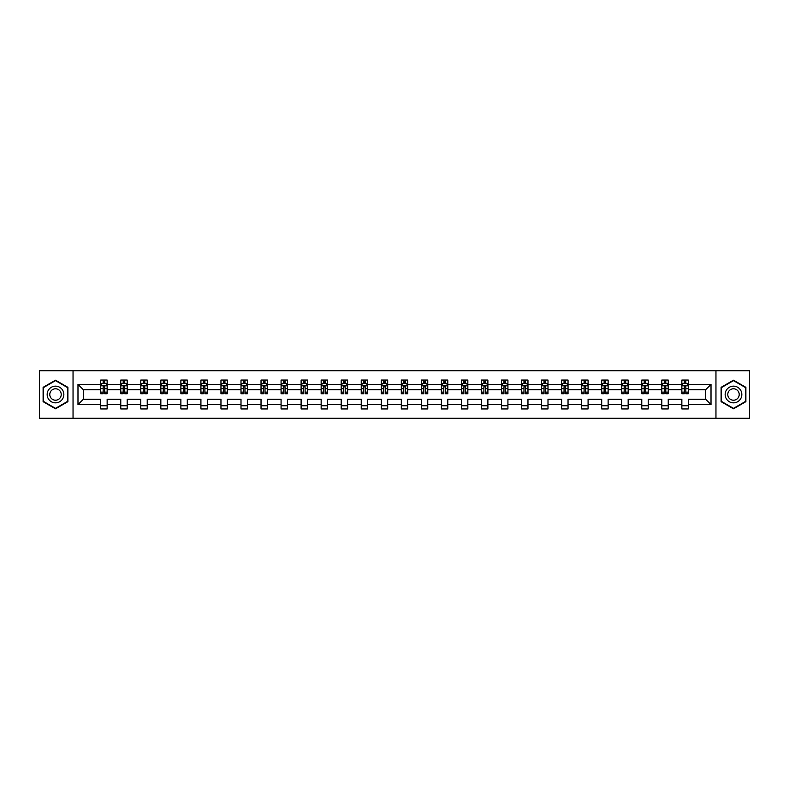 <?xml version="1.0" encoding="UTF-8"?>
<svg xmlns="http://www.w3.org/2000/svg" width="789" height="789" viewBox="0 0 789 789"><rect width="100%" height="100%" fill="white"/><g stroke="black" fill="none" stroke-linecap="round" stroke-linejoin="round"><path stroke-width="1.18" d="M715.958 370.731L39.45 370.731L39.45 418.269L749.55 418.269L749.55 370.731L715.958 370.731L715.958 418.269M688.274 404.649L688.274 399.254L705.622 399.254L711.017 404.649L688.274 404.649L688.274 408.949L681.854 408.949L681.854 404.649L668.234 404.649L668.234 408.949L661.813 408.949L661.813 404.649L648.203 404.649L648.203 408.949L641.773 408.949L641.773 404.649L628.162 404.649L628.162 408.949L621.742 408.949L621.742 404.649L608.122 404.649L608.122 408.949L601.701 408.949L601.701 404.649L588.081 404.649L588.081 408.949L581.661 408.949L581.661 404.649L568.041 404.649L568.041 408.949L561.62 408.949L561.62 404.649L548 404.649L548 408.949L541.579 408.949L541.579 404.649L527.969 404.649L527.969 408.949L521.539 408.949L521.539 404.649L507.929 404.649L507.929 408.949L501.498 408.949L501.498 404.649L487.888 404.649L487.888 408.949L481.468 408.949L481.468 404.649L467.847 404.649L467.847 408.949L461.427 408.949L461.427 404.649L447.807 404.649L447.807 408.949L441.386 408.949L441.386 404.649L427.766 404.649L427.766 408.949L421.346 408.949L421.346 404.649L407.735 404.649L407.735 408.949L401.305 408.949L401.305 404.649L387.695 404.649L387.695 408.949L381.265 408.949L381.265 404.649L367.654 404.649L367.654 408.949L361.234 408.949L361.234 404.649L347.614 404.649L347.614 408.949L341.193 408.949L341.193 404.649L327.573 404.649L327.573 408.949L321.153 408.949L321.153 404.649L307.532 404.649L307.532 408.949L301.112 408.949L301.112 404.649L287.502 404.649L287.502 408.949L281.071 408.949L281.071 404.649L267.461 404.649L267.461 408.949L261.031 408.949L261.031 404.649L247.421 404.649L247.421 408.949L241 408.949L241 404.649L227.38 404.649L227.38 408.949L220.959 408.949L220.959 404.649L207.339 404.649L207.339 408.949L200.919 408.949L200.919 404.649L187.299 404.649L187.299 408.949L180.878 408.949L180.878 404.649L167.258 404.649L167.258 408.949L160.838 408.949L160.838 404.649L147.227 404.649L147.227 408.949L140.797 408.949L140.797 404.649L127.187 404.649L127.187 408.949L120.766 408.949L120.766 404.649L107.146 404.649L107.146 408.949L100.726 408.949L100.726 404.649L77.983 404.649L77.983 384.351L100.726 384.351L100.726 380.051L107.146 380.051L107.146 384.351L120.766 384.351L120.766 380.051L127.187 380.051L127.187 384.351L140.797 384.351L140.797 380.051L147.227 380.051L147.227 384.351L160.838 384.351L160.838 380.051L167.258 380.051L167.258 384.351L180.878 384.351L180.878 380.051L187.299 380.051L187.299 384.351L200.919 384.351L200.919 380.051L207.339 380.051L207.339 384.351L220.959 384.351L220.959 380.051L227.38 380.051L227.38 384.351L241 384.351L241 380.051L247.421 380.051L247.421 384.351L261.031 384.351L261.031 380.051L267.461 380.051L267.461 384.351L281.071 384.351L281.071 380.051L287.502 380.051L287.502 384.351L301.112 384.351L301.112 380.051L307.532 380.051L307.532 384.351L321.153 384.351L321.153 380.051L327.573 380.051L327.573 384.351L341.193 384.351L341.193 380.051L347.614 380.051L347.614 384.351L361.234 384.351L361.234 380.051L367.654 380.051L367.654 384.351L381.265 384.351L381.265 380.051L387.695 380.051L387.695 384.351L401.305 384.351L401.305 380.051L407.735 380.051L407.735 384.351L421.346 384.351L421.346 380.051L427.766 380.051L427.766 384.351L441.386 384.351L441.386 380.051L447.807 380.051L447.807 384.351L461.427 384.351L461.427 380.051L467.847 380.051L467.847 384.351L481.468 384.351L481.468 380.051L487.888 380.051L487.888 384.351L501.498 384.351L501.498 380.051L507.929 380.051L507.929 384.351L521.539 384.351L521.539 380.051L527.969 380.051L527.969 384.351L541.579 384.351L541.579 380.051L548 380.051L548 384.351L561.62 384.351L561.62 380.051L568.041 380.051L568.041 384.351L581.661 384.351L581.661 380.051L588.081 380.051L588.081 384.351L601.701 384.351L601.701 380.051L608.122 380.051L608.122 384.351L621.742 384.351L621.742 380.051L628.162 380.051L628.162 384.351L641.773 384.351L641.773 380.051L648.203 380.051L648.203 384.351L661.813 384.351L661.813 380.051L668.234 380.051L668.234 384.351L681.854 384.351L681.854 380.051L688.274 380.051L688.274 384.351L711.017 384.351L711.017 404.649M73.042 418.269L73.042 370.731M681.854 384.351L681.854 389.746L668.234 389.746L668.234 384.351M668.234 404.649L668.234 399.254L681.854 399.254L681.854 404.649M661.813 384.351L661.813 389.746L648.203 389.746L648.203 384.351M648.203 404.649L648.203 399.254L661.813 399.254L661.813 404.649M641.773 384.351L641.773 389.746L628.162 389.746L628.162 384.351M628.162 404.649L628.162 399.254L641.773 399.254L641.773 404.649M621.742 384.351L621.742 389.746L608.122 389.746L608.122 384.351M608.122 404.649L608.122 399.254L621.742 399.254L621.742 404.649M601.701 384.351L601.701 389.746L588.081 389.746L588.081 384.351M588.081 404.649L588.081 399.254L601.701 399.254L601.701 404.649M581.661 384.351L581.661 389.746L568.041 389.746L568.041 384.351M568.041 404.649L568.041 399.254L581.661 399.254L581.661 404.649M561.62 384.351L561.62 389.746L548 389.746L548 384.351M548 404.649L548 399.254L561.62 399.254L561.62 404.649M541.579 384.351L541.579 389.746L527.969 389.746L527.969 384.351M527.969 404.649L527.969 399.254L541.579 399.254L541.579 404.649M521.539 384.351L521.539 389.746L507.929 389.746L507.929 384.351M507.929 404.649L507.929 399.254L521.539 399.254L521.539 404.649M501.498 384.351L501.498 389.746L487.888 389.746L487.888 384.351M487.888 404.649L487.888 399.254L501.498 399.254L501.498 404.649M481.468 384.351L481.468 389.746L467.847 389.746L467.847 384.351M467.847 404.649L467.847 399.254L481.468 399.254L481.468 404.649M461.427 384.351L461.427 389.746L447.807 389.746L447.807 384.351M447.807 404.649L447.807 399.254L461.427 399.254L461.427 404.649M441.386 384.351L441.386 389.746L427.766 389.746L427.766 384.351M427.766 404.649L427.766 399.254L441.386 399.254L441.386 404.649M421.346 384.351L421.346 389.746L407.735 389.746L407.735 384.351M407.735 404.649L407.735 399.254L421.346 399.254L421.346 404.649M401.305 384.351L401.305 389.746L387.695 389.746L387.695 384.351M387.695 404.649L387.695 399.254L401.305 399.254L401.305 404.649M381.265 384.351L381.265 389.746L367.654 389.746L367.654 384.351M367.654 404.649L367.654 399.254L381.265 399.254L381.265 404.649M361.234 384.351L361.234 389.746L347.614 389.746L347.614 384.351M347.614 404.649L347.614 399.254L361.234 399.254L361.234 404.649M341.193 384.351L341.193 389.746L327.573 389.746L327.573 384.351M327.573 404.649L327.573 399.254L341.193 399.254L341.193 404.649M321.153 384.351L321.153 389.746L307.532 389.746L307.532 384.351M307.532 404.649L307.532 399.254L321.153 399.254L321.153 404.649M301.112 384.351L301.112 389.746L287.502 389.746L287.502 384.351M287.502 404.649L287.502 399.254L301.112 399.254L301.112 404.649M281.071 384.351L281.071 389.746L267.461 389.746L267.461 384.351M267.461 404.649L267.461 399.254L281.071 399.254L281.071 404.649M261.031 384.351L261.031 389.746L247.421 389.746L247.421 384.351M247.421 404.649L247.421 399.254L261.031 399.254L261.031 404.649M241 384.351L241 389.746L227.38 389.746L227.38 384.351M227.38 404.649L227.38 399.254L241 399.254L241 404.649M220.959 384.351L220.959 389.746L207.339 389.746L207.339 384.351M207.339 404.649L207.339 399.254L220.959 399.254L220.959 404.649M200.919 384.351L200.919 389.746L187.299 389.746L187.299 384.351M187.299 404.649L187.299 399.254L200.919 399.254L200.919 404.649M180.878 384.351L180.878 389.746L167.258 389.746L167.258 384.351M167.258 404.649L167.258 399.254L180.878 399.254L180.878 404.649M160.838 384.351L160.838 389.746L147.227 389.746L147.227 384.351M147.227 404.649L147.227 399.254L160.838 399.254L160.838 404.649M140.797 384.351L140.797 389.746L127.187 389.746L127.187 384.351M127.187 404.649L127.187 399.254L140.797 399.254L140.797 404.649M120.766 384.351L120.766 389.746L107.146 389.746L107.146 384.351M107.146 404.649L107.146 399.254L120.766 399.254L120.766 404.649M100.726 384.351L100.726 389.746L83.378 389.746L83.378 399.254L100.726 399.254L100.726 404.649M77.983 384.351L83.378 389.746M705.622 399.254L705.622 389.746L688.274 389.746L688.274 384.351M684.3 383.257L685.838 383.257M664.259 383.257L665.798 383.257M644.219 383.257L645.757 383.257M624.178 383.257L625.716 383.257M604.137 383.257L605.676 383.257M584.097 383.257L585.645 383.257M564.056 383.257L565.605 383.257M544.025 383.257L545.564 383.257M523.985 383.257L525.523 383.257M503.944 383.257L505.483 383.257M483.904 383.257L485.442 383.257M463.863 383.257L465.411 383.257M443.822 383.257L445.371 383.257M423.792 383.257L425.33 383.257M403.751 383.257L405.29 383.257M383.71 383.257L385.249 383.257M363.67 383.257L365.208 383.257M343.629 383.257L345.178 383.257M323.589 383.257L325.137 383.257M303.558 383.257L305.096 383.257M283.517 383.257L285.056 383.257M263.477 383.257L265.015 383.257M243.436 383.257L244.975 383.257M223.395 383.257L224.944 383.257M203.355 383.257L204.903 383.257M183.324 383.257L184.863 383.257M163.284 383.257L164.822 383.257M143.243 383.257L144.781 383.257M123.202 383.257L124.741 383.257M103.162 383.257L104.7 383.257M100.726 405.743L107.146 405.743M120.766 405.743L127.187 405.743M140.797 405.743L147.227 405.743M160.838 405.743L167.258 405.743M180.878 405.743L187.299 405.743M200.919 405.743L207.339 405.743M220.959 405.743L227.38 405.743M241 405.743L247.421 405.743M261.031 405.743L267.461 405.743M281.071 405.743L287.502 405.743M301.112 405.743L307.532 405.743M321.153 405.743L327.573 405.743M341.193 405.743L347.614 405.743M361.234 405.743L367.654 405.743M381.265 405.743L387.695 405.743M401.305 405.743L407.735 405.743M421.346 405.743L427.766 405.743M441.386 405.743L447.807 405.743M461.427 405.743L467.847 405.743M481.468 405.743L487.888 405.743M501.498 405.743L507.929 405.743M521.539 405.743L527.969 405.743M541.579 405.743L548 405.743M561.62 405.743L568.041 405.743M581.661 405.743L588.081 405.743M601.701 405.743L608.122 405.743M621.742 405.743L628.162 405.743M641.773 405.743L648.203 405.743M661.813 405.743L668.234 405.743M681.854 405.743L688.274 405.743M83.378 399.254L77.983 404.649M711.017 384.351L705.622 389.746M67.903 387.34L55.506 380.19L43.109 387.34L43.109 401.66L55.506 408.81L67.903 401.66L67.903 387.34M721.097 387.34L721.097 401.66L733.494 408.81L745.891 401.66L745.891 387.34L733.494 380.19L721.097 387.34M104.7 381.718L103.162 381.718M101.929 383.474L100.726 383.474L100.726 380.051L103.162 380.051L103.162 383.326M100.726 392.123L100.726 393.731L103.162 393.731L103.162 392.123L100.726 392.123L100.726 389.746M107.146 389.746L107.146 393.731L104.7 393.731L104.7 386.857L103.162 386.857L103.162 392.123M105.943 383.474L107.146 383.474L107.146 380.051L104.7 380.051L104.7 383.326M107.146 385.89L105.864 383.326L102.008 383.326L100.726 385.89M124.741 381.718L123.202 381.718M121.97 383.474L120.766 383.474L120.766 380.051L123.202 380.051L123.202 383.326M120.766 392.123L120.766 393.731L123.202 393.731L123.202 392.123L120.766 392.123L120.766 389.746M127.187 389.746L127.187 393.731L124.741 393.731L124.741 386.857L123.202 386.857L123.202 392.123M125.974 383.474L127.187 383.474L127.187 380.051L124.741 380.051L124.741 383.326M127.187 385.89L125.905 383.326L122.048 383.326L120.766 385.89M144.781 381.718L143.243 381.718M142.01 383.474L140.797 383.474L140.797 380.051L143.243 380.051L143.243 383.326M140.797 392.123L140.797 393.731L143.243 393.731L143.243 392.123L140.797 392.123L140.797 389.746M147.227 389.746L147.227 393.731L144.781 393.731L144.781 386.857L143.243 386.857L143.243 392.123M146.014 383.474L147.227 383.474L147.227 380.051L144.781 380.051L144.781 383.326M147.227 385.89L145.935 383.326L142.089 383.326L140.797 385.89M48.277 390.328A8.354 8.354 0 0 0 51.334 401.729A8.354 8.354 0 0 0 62.735 398.672A8.354 8.354 0 0 0 59.678 387.271A8.354 8.354 0 0 0 48.277 390.328M50.555 391.64A5.72 5.72 0 0 0 52.646 399.451A5.72 5.72 0 0 0 60.457 397.36A5.72 5.72 0 0 0 58.366 389.549A5.72 5.72 0 0 0 50.555 391.64M67.519 387.567L67.519 401.433L55.506 408.367L43.494 401.433L43.494 387.567L55.506 380.633L67.519 387.567M726.265 390.328A8.354 8.354 0 0 0 729.322 401.729A8.354 8.354 0 0 0 740.723 398.672A8.354 8.354 0 0 0 737.666 387.271A8.354 8.354 0 0 0 726.265 390.328M728.543 391.64A5.72 5.72 0 0 0 730.634 399.451A5.72 5.72 0 0 0 738.445 397.36A5.72 5.72 0 0 0 736.354 389.549A5.72 5.72 0 0 0 728.543 391.64M745.506 387.567L745.506 401.433L733.494 408.367L721.481 401.433L721.481 387.567L733.494 380.633L745.506 387.567M164.822 381.718L163.284 381.718M162.051 383.474L160.838 383.474L160.838 380.051L163.284 380.051L163.284 383.326M160.838 392.123L160.838 393.731L163.284 393.731L163.284 392.123L160.838 392.123L160.838 389.746M167.258 389.746L167.258 393.731L164.822 393.731L164.822 386.857L163.284 386.857L163.284 392.123M166.055 383.474L167.258 383.474L167.258 380.051L164.822 380.051L164.822 383.326M167.258 385.89L165.976 383.326L162.12 383.326L160.838 385.89M184.863 381.718L183.324 381.718M182.091 383.474L180.878 383.474L180.878 380.051L183.324 380.051L183.324 383.326M180.878 392.123L180.878 393.731L183.324 393.731L183.324 392.123L180.878 392.123L180.878 389.746M187.299 389.746L187.299 393.731L184.863 393.731L184.863 386.857L183.324 386.857L183.324 392.123M186.096 383.474L187.299 383.474L187.299 380.051L184.863 380.051L184.863 383.326M187.299 385.89L186.017 383.326L182.16 383.326L180.878 385.89M204.903 381.718L203.355 381.718M202.122 383.474L200.919 383.474L200.919 380.051L203.355 380.051L203.355 383.326M200.919 392.123L200.919 393.731L203.355 393.731L203.355 392.123L200.919 392.123L200.919 389.746M207.339 389.746L207.339 393.731L204.903 393.731L204.903 386.857L203.355 386.857L203.355 392.123M206.136 383.474L207.339 383.474L207.339 380.051L204.903 380.051L204.903 383.326M207.339 385.89L206.057 383.326L202.201 383.326L200.919 385.89M224.944 381.718L223.395 381.718M222.163 383.474L220.959 383.474L220.959 380.051L223.395 380.051L223.395 383.326M220.959 392.123L220.959 393.731L223.395 393.731L223.395 392.123L220.959 392.123L220.959 389.746M227.38 389.746L227.38 393.731L224.944 393.731L224.944 386.857L223.395 386.857L223.395 392.123M226.177 383.474L227.38 383.474L227.38 380.051L224.944 380.051L224.944 383.326M227.38 385.89L226.098 383.326L222.242 383.326L220.959 385.89M244.975 381.718L243.436 381.718M242.203 383.474L241 383.474L241 380.051L243.436 380.051L243.436 383.326M241 392.123L241 393.731L243.436 393.731L243.436 392.123L241 392.123L241 389.746M247.421 389.746L247.421 393.731L244.975 393.731L244.975 386.857L243.436 386.857L243.436 392.123M246.207 383.474L247.421 383.474L247.421 380.051L244.975 380.051L244.975 383.326M247.421 385.89L246.138 383.326L242.282 383.326L241 385.89M265.015 381.718L263.477 381.718M262.244 383.474L261.031 383.474L261.031 380.051L263.477 380.051L263.477 383.326M261.031 392.123L261.031 393.731L263.477 393.731L263.477 392.123L261.031 392.123L261.031 389.746M267.461 389.746L267.461 393.731L265.015 393.731L265.015 386.857L263.477 386.857L263.477 392.123M266.248 383.474L267.461 383.474L267.461 380.051L265.015 380.051L265.015 383.326M267.461 385.89L266.169 383.326L262.323 383.326L261.031 385.89M285.056 381.718L283.517 381.718M282.284 383.474L281.071 383.474L281.071 380.051L283.517 380.051L283.517 383.326M281.071 392.123L281.071 393.731L283.517 393.731L283.517 392.123L281.071 392.123L281.071 389.746M287.502 389.746L287.502 393.731L285.056 393.731L285.056 386.857L283.517 386.857L283.517 392.123M286.289 383.474L287.502 383.474L287.502 380.051L285.056 380.051L285.056 383.326M287.502 385.89L286.21 383.326L282.363 383.326L281.071 385.89M305.096 381.718L303.558 381.718M302.325 383.474L301.112 383.474L301.112 380.051L303.558 380.051L303.558 383.326M301.112 392.123L301.112 393.731L303.558 393.731L303.558 392.123L301.112 392.123L301.112 389.746M307.532 389.746L307.532 393.731L305.096 393.731L305.096 386.857L303.558 386.857L303.558 392.123M306.329 383.474L307.532 383.474L307.532 380.051L305.096 380.051L305.096 383.326M307.532 385.89L306.25 383.326L302.394 383.326L301.112 385.89M325.137 381.718L323.589 381.718M322.356 383.474L321.153 383.474L321.153 380.051L323.589 380.051L323.589 383.326M321.153 392.123L321.153 393.731L323.589 393.731L323.589 392.123L321.153 392.123L321.153 389.746M327.573 389.746L327.573 393.731L325.137 393.731L325.137 386.857L323.589 386.857L323.589 392.123M326.37 383.474L327.573 383.474L327.573 380.051L325.137 380.051L325.137 383.326M327.573 385.89L326.291 383.326L322.435 383.326L321.153 385.89M345.178 381.718L343.629 381.718M342.396 383.474L341.193 383.474L341.193 380.051L343.629 380.051L343.629 383.326M341.193 392.123L341.193 393.731L343.629 393.731L343.629 392.123L341.193 392.123L341.193 389.746M347.614 389.746L347.614 393.731L345.178 393.731L345.178 386.857L343.629 386.857L343.629 392.123M346.41 383.474L347.614 383.474L347.614 380.051L345.178 380.051L345.178 383.326M347.614 385.89L346.332 383.326L342.475 383.326L341.193 385.89M365.208 381.718L363.67 381.718M362.437 383.474L361.234 383.474L361.234 380.051L363.67 380.051L363.67 383.326M361.234 392.123L361.234 393.731L363.67 393.731L363.67 392.123L361.234 392.123L361.234 389.746M367.654 389.746L367.654 393.731L365.208 393.731L365.208 386.857L363.67 386.857L363.67 392.123M366.441 383.474L367.654 383.474L367.654 380.051L365.208 380.051L365.208 383.326M367.654 385.89L366.372 383.326L362.516 383.326L361.234 385.89M385.249 381.718L383.71 381.718M382.478 383.474L381.265 383.474L381.265 380.051L383.71 380.051L383.71 383.326M381.265 392.123L381.265 393.731L383.71 393.731L383.71 392.123L381.265 392.123L381.265 389.746M387.695 389.746L387.695 393.731L385.249 393.731L385.249 386.857L383.71 386.857L383.71 392.123M386.482 383.474L387.695 383.474L387.695 380.051L385.249 380.051L385.249 383.326M387.695 385.89L386.403 383.326L382.557 383.326L381.265 385.89M405.29 381.718L403.751 381.718M402.518 383.474L401.305 383.474L401.305 380.051L403.751 380.051L403.751 383.326M401.305 392.123L401.305 393.731L403.751 393.731L403.751 392.123L401.305 392.123L401.305 389.746M407.735 389.746L407.735 393.731L405.29 393.731L405.29 386.857L403.751 386.857L403.751 392.123M406.522 383.474L407.735 383.474L407.735 380.051L405.29 380.051L405.29 383.326M407.735 385.89L406.443 383.326L402.597 383.326L401.305 385.89M425.33 381.718L423.792 381.718M422.559 383.474L421.346 383.474L421.346 380.051L423.792 380.051L423.792 383.326M421.346 392.123L421.346 393.731L423.792 393.731L423.792 392.123L421.346 392.123L421.346 389.746M427.766 389.746L427.766 393.731L425.33 393.731L425.33 386.857L423.792 386.857L423.792 392.123M426.563 383.474L427.766 383.474L427.766 380.051L425.33 380.051L425.33 383.326M427.766 385.89L426.484 383.326L422.628 383.326L421.346 385.89M445.371 381.718L443.822 381.718M442.59 383.474L441.386 383.474L441.386 380.051L443.822 380.051L443.822 383.326M441.386 392.123L441.386 393.731L443.822 393.731L443.822 392.123L441.386 392.123L441.386 389.746M447.807 389.746L447.807 393.731L445.371 393.731L445.371 386.857L443.822 386.857L443.822 392.123M446.604 383.474L447.807 383.474L447.807 380.051L445.371 380.051L445.371 383.326M447.807 385.89L446.525 383.326L442.668 383.326L441.386 385.89M465.411 381.718L463.863 381.718M462.63 383.474L461.427 383.474L461.427 380.051L463.863 380.051L463.863 383.326M461.427 392.123L461.427 393.731L463.863 393.731L463.863 392.123L461.427 392.123L461.427 389.746M467.847 389.746L467.847 393.731L465.411 393.731L465.411 386.857L463.863 386.857L463.863 392.123M466.644 383.474L467.847 383.474L467.847 380.051L465.411 380.051L465.411 383.326M467.847 385.89L466.565 383.326L462.709 383.326L461.427 385.89M485.442 381.718L483.904 381.718M482.671 383.474L481.468 383.474L481.468 380.051L483.904 380.051L483.904 383.326M481.468 392.123L481.468 393.731L483.904 393.731L483.904 392.123L481.468 392.123L481.468 389.746M487.888 389.746L487.888 393.731L485.442 393.731L485.442 386.857L483.904 386.857L483.904 392.123M486.675 383.474L487.888 383.474L487.888 380.051L485.442 380.051L485.442 383.326M487.888 385.89L486.606 383.326L482.75 383.326L481.468 385.89M505.483 381.718L503.944 381.718M502.711 383.474L501.498 383.474L501.498 380.051L503.944 380.051L503.944 383.326M501.498 392.123L501.498 393.731L503.944 393.731L503.944 392.123L501.498 392.123L501.498 389.746M507.929 389.746L507.929 393.731L505.483 393.731L505.483 386.857L503.944 386.857L503.944 392.123M506.716 383.474L507.929 383.474L507.929 380.051L505.483 380.051L505.483 383.326M507.929 385.89L506.637 383.326L502.79 383.326L501.498 385.89M525.523 381.718L523.985 381.718M522.752 383.474L521.539 383.474L521.539 380.051L523.985 380.051L523.985 383.326M521.539 392.123L521.539 393.731L523.985 393.731L523.985 392.123L521.539 392.123L521.539 389.746M527.969 389.746L527.969 393.731L525.523 393.731L525.523 386.857L523.985 386.857L523.985 392.123M526.756 383.474L527.969 383.474L527.969 380.051L525.523 380.051L525.523 383.326M527.969 385.89L526.677 383.326L522.831 383.326L521.539 385.89M545.564 381.718L544.025 381.718M542.793 383.474L541.579 383.474L541.579 380.051L544.025 380.051L544.025 383.326M541.579 392.123L541.579 393.731L544.025 393.731L544.025 392.123L541.579 392.123L541.579 389.746M548 389.746L548 393.731L545.564 393.731L545.564 386.857L544.025 386.857L544.025 392.123M546.797 383.474L548 383.474L548 380.051L545.564 380.051L545.564 383.326M548 385.89L546.718 383.326L542.862 383.326L541.579 385.89M565.605 381.718L564.056 381.718M562.823 383.474L561.62 383.474L561.62 380.051L564.056 380.051L564.056 383.326M561.62 392.123L561.62 393.731L564.056 393.731L564.056 392.123L561.62 392.123L561.62 389.746M568.041 389.746L568.041 393.731L565.605 393.731L565.605 386.857L564.056 386.857L564.056 392.123M566.837 383.474L568.041 383.474L568.041 380.051L565.605 380.051L565.605 383.326M568.041 385.89L566.758 383.326L562.902 383.326L561.62 385.89M585.645 381.718L584.097 381.718M582.864 383.474L581.661 383.474L581.661 380.051L584.097 380.051L584.097 383.326M581.661 392.123L581.661 393.731L584.097 393.731L584.097 392.123L581.661 392.123L581.661 389.746M588.081 389.746L588.081 393.731L585.645 393.731L585.645 386.857L584.097 386.857L584.097 392.123M586.878 383.474L588.081 383.474L588.081 380.051L585.645 380.051L585.645 383.326M588.081 385.89L586.799 383.326L582.943 383.326L581.661 385.89M605.676 381.718L604.137 381.718M602.904 383.474L601.701 383.474L601.701 380.051L604.137 380.051L604.137 383.326M601.701 392.123L601.701 393.731L604.137 393.731L604.137 392.123L601.701 392.123L601.701 389.746M608.122 389.746L608.122 393.731L605.676 393.731L605.676 386.857L604.137 386.857L604.137 392.123M606.909 383.474L608.122 383.474L608.122 380.051L605.676 380.051L605.676 383.326M608.122 385.89L606.84 383.326L602.983 383.326L601.701 385.89M625.716 381.718L624.178 381.718M622.945 383.474L621.742 383.474L621.742 380.051L624.178 380.051L624.178 383.326M621.742 392.123L621.742 393.731L624.178 393.731L624.178 392.123L621.742 392.123L621.742 389.746M628.162 389.746L628.162 393.731L625.716 393.731L625.716 386.857L624.178 386.857L624.178 392.123M626.949 383.474L628.162 383.474L628.162 380.051L625.716 380.051L625.716 383.326M628.162 385.89L626.88 383.326L623.024 383.326L621.742 385.89M645.757 381.718L644.219 381.718M642.986 383.474L641.773 383.474L641.773 380.051L644.219 380.051L644.219 383.326M641.773 392.123L641.773 393.731L644.219 393.731L644.219 392.123L641.773 392.123L641.773 389.746M648.203 389.746L648.203 393.731L645.757 393.731L645.757 386.857L644.219 386.857L644.219 392.123M646.99 383.474L648.203 383.474L648.203 380.051L645.757 380.051L645.757 383.326M648.203 385.89L646.911 383.326L643.065 383.326L641.773 385.89M665.798 381.718L664.259 381.718M663.026 383.474L661.813 383.474L661.813 380.051L664.259 380.051L664.259 383.326M661.813 392.123L661.813 393.731L664.259 393.731L664.259 392.123L661.813 392.123L661.813 389.746M668.234 389.746L668.234 393.731L665.798 393.731L665.798 386.857L664.259 386.857L664.259 392.123M667.03 383.474L668.234 383.474L668.234 380.051L665.798 380.051L665.798 383.326M668.234 385.89L666.952 383.326L663.095 383.326L661.813 385.89M685.838 381.718L684.3 381.718M683.057 383.474L681.854 383.474L681.854 380.051L684.3 380.051L684.3 383.326M681.854 392.123L681.854 393.731L684.3 393.731L684.3 392.123L681.854 392.123L681.854 389.746M688.274 389.746L688.274 393.731L685.838 393.731L685.838 386.857L684.3 386.857L684.3 392.123M687.071 383.474L688.274 383.474L688.274 380.051L685.838 380.051L685.838 383.326M688.274 385.89L686.992 383.326L683.136 383.326L681.854 385.89M107.117 385.831L100.755 385.831M107.146 392.123L104.7 392.123M103.162 388.671L100.726 388.671M107.146 388.671L104.7 388.671M104.7 382.537L103.162 382.537M127.157 385.831L120.796 385.831M127.187 392.123L124.741 392.123M123.202 388.671L120.766 388.671M127.187 388.671L124.741 388.671M124.741 382.537L123.202 382.537M147.188 385.831L140.837 385.831M147.227 392.123L144.781 392.123M143.243 388.671L140.797 388.671M147.227 388.671L144.781 388.671M144.781 382.537L143.243 382.537M167.229 385.831L160.877 385.831M167.258 392.123L164.822 392.123M163.284 388.671L160.838 388.671M167.258 388.671L164.822 388.671M164.822 382.537L163.284 382.537M187.269 385.831L180.908 385.831M187.299 392.123L184.863 392.123M183.324 388.671L180.878 388.671M187.299 388.671L184.863 388.671M184.863 382.537L183.324 382.537M207.31 385.831L200.948 385.831M207.339 392.123L204.903 392.123M203.355 388.671L200.919 388.671M207.339 388.671L204.903 388.671M204.903 382.537L203.355 382.537M227.35 385.831L220.989 385.831M227.38 392.123L224.944 392.123M223.395 388.671L220.959 388.671M227.38 388.671L224.944 388.671M224.944 382.537L223.395 382.537M247.391 385.831L241.03 385.831M247.421 392.123L244.975 392.123M243.436 388.671L241 388.671M247.421 388.671L244.975 388.671M244.975 382.537L243.436 382.537M267.422 385.831L261.07 385.831M267.461 392.123L265.015 392.123M263.477 388.671L261.031 388.671M267.461 388.671L265.015 388.671M265.015 382.537L263.477 382.537M287.462 385.831L281.111 385.831M287.502 392.123L285.056 392.123M283.517 388.671L281.071 388.671M287.502 388.671L285.056 388.671M285.056 382.537L283.517 382.537M307.503 385.831L301.142 385.831M307.532 392.123L305.096 392.123M303.558 388.671L301.112 388.671M307.532 388.671L305.096 388.671M305.096 382.537L303.558 382.537M327.543 385.831L321.182 385.831M327.573 392.123L325.137 392.123M323.589 388.671L321.153 388.671M327.573 388.671L325.137 388.671M325.137 382.537L323.589 382.537M347.584 385.831L341.223 385.831M347.614 392.123L345.178 392.123M343.629 388.671L341.193 388.671M347.614 388.671L345.178 388.671M345.178 382.537L343.629 382.537M367.625 385.831L361.263 385.831M367.654 392.123L365.208 392.123M363.67 388.671L361.234 388.671M367.654 388.671L365.208 388.671M365.208 382.537L363.67 382.537M387.655 385.831L381.304 385.831M387.695 392.123L385.249 392.123M383.71 388.671L381.265 388.671M387.695 388.671L385.249 388.671M385.249 382.537L383.71 382.537M407.696 385.831L401.345 385.831M407.735 392.123L405.29 392.123M403.751 388.671L401.305 388.671M407.735 388.671L405.29 388.671M405.29 382.537L403.751 382.537M427.737 385.831L421.375 385.831M427.766 392.123L425.33 392.123M423.792 388.671L421.346 388.671M427.766 388.671L425.33 388.671M425.33 382.537L423.792 382.537M447.777 385.831L441.416 385.831M447.807 392.123L445.371 392.123M443.822 388.671L441.386 388.671M447.807 388.671L445.371 388.671M445.371 382.537L443.822 382.537M467.818 385.831L461.457 385.831M467.847 392.123L465.411 392.123M463.863 388.671L461.427 388.671M467.847 388.671L465.411 388.671M465.411 382.537L463.863 382.537M487.858 385.831L481.497 385.831M487.888 392.123L485.442 392.123M483.904 388.671L481.468 388.671M487.888 388.671L485.442 388.671M485.442 382.537L483.904 382.537M507.889 385.831L501.538 385.831M507.929 392.123L505.483 392.123M503.944 388.671L501.498 388.671M507.929 388.671L505.483 388.671M505.483 382.537L503.944 382.537M527.93 385.831L521.578 385.831M527.969 392.123L525.523 392.123M523.985 388.671L521.539 388.671M527.969 388.671L525.523 388.671M525.523 382.537L523.985 382.537M547.97 385.831L541.609 385.831M548 392.123L545.564 392.123M544.025 388.671L541.579 388.671M548 388.671L545.564 388.671M545.564 382.537L544.025 382.537M568.011 385.831L561.65 385.831M568.041 392.123L565.605 392.123M564.056 388.671L561.62 388.671M568.041 388.671L565.605 388.671M565.605 382.537L564.056 382.537M588.052 385.831L581.69 385.831M588.081 392.123L585.645 392.123M584.097 388.671L581.661 388.671M588.081 388.671L585.645 388.671M585.645 382.537L584.097 382.537M608.092 385.831L601.731 385.831M608.122 392.123L605.676 392.123M604.137 388.671L601.701 388.671M608.122 388.671L605.676 388.671M605.676 382.537L604.137 382.537M628.123 385.831L621.771 385.831M628.162 392.123L625.716 392.123M624.178 388.671L621.742 388.671M628.162 388.671L625.716 388.671M625.716 382.537L624.178 382.537M648.163 385.831L641.812 385.831M648.203 392.123L645.757 392.123M644.219 388.671L641.773 388.671M648.203 388.671L645.757 388.671M645.757 382.537L644.219 382.537M668.204 385.831L661.843 385.831M668.234 392.123L665.798 392.123M664.259 388.671L661.813 388.671M668.234 388.671L665.798 388.671M665.798 382.537L664.259 382.537M688.245 385.831L681.883 385.831M688.274 392.123L685.838 392.123M684.3 388.671L681.854 388.671M688.274 388.671L685.838 388.671M685.838 382.537L684.3 382.537"/></g></svg>

